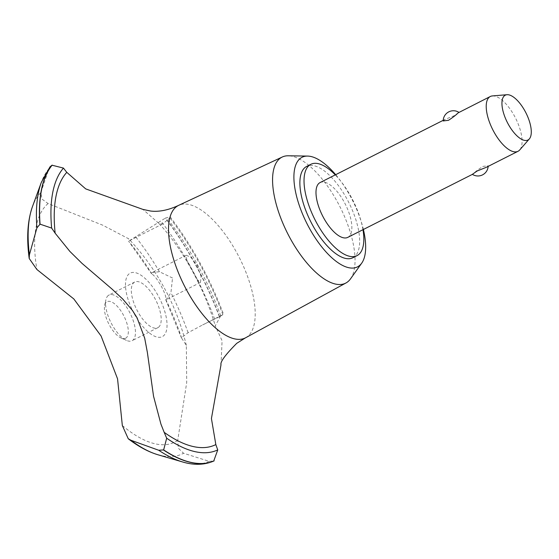 <?xml version="1.0" encoding="UTF-8"?>
<svg xmlns="http://www.w3.org/2000/svg" width="559" height="559" viewBox="0 0 559 559"><rect width="100%" height="100%" fill="white"/><g stroke="black" fill="none" stroke-linecap="round" stroke-linejoin="round"><path stroke-width="0.42" stroke-dasharray="2.79 2.1" d="M352.862 257.741A51.169 21.298 63.2 0 0 354.28 256.847A51.169 21.298 63.2 0 0 347.859 200.681A51.169 21.298 63.2 0 0 306.681 166.414M245.708 337.72A74.193 30.885 63.2 0 0 247.406 336.616A74.193 30.885 63.2 0 0 236.716 252.612A74.193 30.885 63.2 0 0 178.747 205.307M221.008 364.761L222.077 340.731L215.264 325.827L220.7 315.828A161.181 67.101 -116.8 0 1 222.063 315.087A161.181 67.101 -116.8 0 1 222.859 314.703L219.401 316.82A169.88 70.72 63.2 0 0 195.608 264.98A169.88 70.72 63.2 0 0 165.359 218.101L170.125 216.759L169.761 217.71A161.181 67.101 -116.8 0 1 168.007 219.589L162.655 223.921L159.049 223.593L142.936 209.415M219.568 316.736A169.88 70.72 63.2 0 0 195.776 264.896A169.88 70.72 63.2 0 0 165.52 218.017M172.528 278.005L159.441 271.73L151.901 272.575L151.37 273.533L151.782 273.903C154.326 275.461 157.519 279.612 161.362 286.348C164.905 293.098 166.379 297.486 165.799 299.512L165.988 299.862L170.928 292.713L172.528 278.005M129.304 240.74L165.359 218.101M197.201 265.525L201.128 276.607L200.471 282.428L197.222 279.556L186.804 260.396L186.224 255.225L190.954 257.378L197.201 265.525M320.069 182.576A30.703 12.78 -116.8 0 1 344.777 203.141A30.703 12.78 -116.8 0 1 348.634 236.841A30.703 12.78 -116.8 0 1 347.782 237.372M486.491 167.232L488.161 165.771L482.857 166.407C478.406 169.328 475.178 171.809 473.187 173.856L472.362 174.331M443.189 120.947L444.852 119.486L454.215 115.713L458.785 112.436M492.395 95.924A30.703 12.78 -116.8 0 1 515.559 118.138A30.703 12.78 -116.8 0 1 519.716 149.959M126.173 337.895A20.466 8.518 -116.8 0 1 121.093 337.985A20.466 8.518 -116.8 0 1 108.76 323.829A20.466 8.518 -116.8 0 1 104.673 305.507A20.466 8.518 -116.8 0 1 106.559 302.077A20.466 8.518 -116.8 0 1 123.225 314.724A20.466 8.518 -116.8 0 1 126.173 337.895M108.264 295.501A25.581 10.649 63.2 0 0 105.903 299.792A25.581 10.649 63.2 0 0 111.01 322.697A25.581 10.649 63.2 0 0 126.432 340.389A25.581 10.649 63.2 0 0 132.064 340.717A25.581 10.649 63.2 0 0 132.769 340.27A25.581 10.649 63.2 0 0 129.562 312.188A25.581 10.649 63.2 0 0 108.97 295.054A25.581 10.649 63.2 0 0 108.264 295.501M158.511 327.253A25.581 10.649 63.2 0 0 155.304 299.17A25.581 10.649 63.2 0 0 134.712 282.036A25.581 10.649 63.2 0 0 134.006 282.484A25.581 10.649 63.2 0 0 137.214 310.566A25.581 10.649 63.2 0 0 157.806 327.7A25.581 10.649 63.2 0 0 158.511 327.253M362.987 229.686A51.169 21.298 63.2 0 0 335.281 174.89M219.401 316.82L202.631 324.919L188.097 332.689L181.395 337.769L186.343 345.385L186.706 382.559L177.727 440.345L178.384 448.269L183.534 453.244L209.262 461.357L213.95 460.958M151.782 273.903A135.341 56.34 63.2 0 0 128.591 241.139L151.37 273.533M50.024 166.806L48.989 168.622L40.842 192.617L41.96 199.081L48.088 203.56L102.786 225.207L128.647 238.777L128.591 241.139M48.088 203.56A135.341 56.34 63.2 0 0 36.908 269.515M122.33 425.532A135.341 56.34 63.2 0 0 177.727 440.345M181.598 337.95A135.341 56.34 63.2 0 0 165.799 299.512M134.342 314.025A35.58 14.813 63.2 0 0 163.305 336.001A35.58 14.813 63.2 0 0 158.176 295.718A35.58 14.813 63.2 0 0 129.213 273.742A35.58 14.813 63.2 0 0 134.342 314.025M350.521 278.85A70.581 29.382 63.2 0 0 340.026 206.893A70.581 29.382 63.2 0 0 288.29 155.786M363.385 229.483A61.406 25.56 63.2 0 0 335.673 174.688M159.441 271.73A149.246 62.126 63.2 0 0 135.627 236.862M214.642 319.112A168.112 69.98 63.2 0 0 190.968 267.481A168.112 69.98 63.2 0 0 160.831 220.826M188.09 332.689A149.246 62.126 63.2 0 0 170.928 292.713M222.859 314.703A161.698 67.311 63.2 0 0 169.761 217.71M220.7 315.828A156.066 64.97 63.2 0 0 168.007 219.589M48.989 168.622A168.112 69.98 63.2 0 0 41.31 182.402M40.842 192.617A149.246 62.126 63.2 0 0 32.478 206.571M157.987 454.774A149.246 62.126 63.2 0 0 183.534 453.244M182.681 461.986A168.112 69.98 63.2 0 0 209.262 461.357M200.471 282.428L165.988 299.862M121.093 337.985L126.432 340.389M104.673 305.507L105.903 299.792M488.14 166.4A10.237 10.237 0 0 0 488.161 165.771M134.712 282.036L108.97 295.054M157.806 327.7L132.064 340.717M443.203 120.318L444.852 119.486M186.224 255.225L151.901 272.575M162.655 223.921L128.521 241.181M186.343 345.385A235.381 235.381 0 0 0 128.647 238.777M165.771 299.841L181.395 337.769M170.125 216.759C192.303 246.023 210.128 278.578 223.6 314.431M159.042 223.593C167.169 232.209 175.407 243.102 183.764 256.274C197.949 279.172 208.451 302.356 215.264 325.827M222.063 315.087L202.631 324.919"/><path stroke-width="0.84" d="M335.281 174.89A51.169 21.298 63.2 0 0 310.839 164.311L306.681 166.414A51.169 21.298 63.2 0 0 305.263 167.309A51.169 21.298 63.2 0 0 311.684 223.474A51.169 21.298 63.2 0 0 352.862 257.741L357.012 255.638A51.169 21.298 63.2 0 0 358.438 254.743A51.169 21.298 63.2 0 0 362.987 229.686M310.839 164.311A51.169 21.298 63.2 0 0 309.413 165.205A51.169 21.298 63.2 0 0 315.835 221.378A51.169 21.298 63.2 0 0 357.012 255.638M335.673 174.688A61.406 25.56 63.2 0 0 307.576 156.08L288.29 155.786A70.581 29.382 63.2 0 0 282.309 156.995A70.581 29.382 63.2 0 0 279.996 158.4A70.581 29.382 63.2 0 0 289.073 236.282A70.581 29.382 63.2 0 0 346 282.959A70.581 29.382 63.2 0 0 347.614 281.904A70.581 29.382 63.2 0 0 350.521 278.85L361.715 263.149A61.406 25.56 63.2 0 0 363.385 229.483M307.576 156.08A61.406 25.56 63.2 0 0 300.365 158.358A61.406 25.56 63.2 0 0 309.204 227.876A61.406 25.56 63.2 0 0 359.185 265.798A61.406 25.56 63.2 0 0 361.715 263.149M282.309 156.995L178.747 205.307A74.193 30.885 63.2 0 0 178.384 205.488A74.193 30.885 63.2 0 0 176.323 206.781A74.193 30.885 63.2 0 0 185.637 288.227A74.193 30.885 63.2 0 0 245.345 337.909A74.193 30.885 63.2 0 0 245.708 337.72L346 282.959M137.067 317.785L144.69 338.188L147.359 352.387L153.543 396.226L160.929 424.092L164.164 432.324A511.695 213.007 -116.8 0 1 166.687 438.207L163.654 449.918L158.693 450.247L130.925 440.254L128.256 438.752L122.33 425.532L117.558 378.841L101.081 335.98L73.816 298.939L36.908 269.515L29.208 258.475L29.396 254.813L36.929 227.841L40.059 224.166L51.645 228.086A511.695 213.007 -116.8 0 1 55.152 233.208L69.896 251.438L82.019 263.387L111.947 289.01L122.805 299.107L132.448 310.448L137.067 317.785M158.693 450.247A168.112 69.98 63.2 0 0 182.681 461.986C193.924 465.347 204.266 465.046 213.713 461.07L217.751 449.904A161.181 67.101 -116.8 0 1 215.83 444.58L211.428 418.523L221.008 364.761C220.064 361.98 225.312 354.832 236.75 343.317L245.345 337.909M178.384 205.488C168.231 210.177 159.001 212.029 150.685 211.043L142.943 209.415L85.702 188.886L66.787 172.34A161.181 67.101 -116.8 0 1 63.46 168.091L52.029 165.205L50.024 166.806L41.31 182.402A168.112 69.98 63.2 0 0 41.31 182.409A168.112 69.98 63.2 0 0 36.929 227.841M472.404 174.359L347.782 237.372A30.703 12.78 -116.8 0 1 323.074 216.815A30.703 12.78 -116.8 0 1 319.217 183.114A30.703 12.78 -116.8 0 1 320.069 182.576L443.203 120.318M488.14 166.4A10.237 10.237 0 0 1 472.362 174.331L477.127 171.005L486.491 167.232L518.004 151.3A30.703 12.78 -116.8 0 1 493.304 130.743A30.703 12.78 -116.8 0 1 489.446 97.042A30.703 12.78 -116.8 0 1 490.299 96.504A30.703 12.78 -116.8 0 1 492.395 95.924L506.992 94.716A25.113 10.453 63.2 0 0 504.581 95.631A25.113 10.453 63.2 0 0 508.194 124.063A25.113 10.453 63.2 0 0 528.639 139.575A25.113 10.453 63.2 0 0 529.338 138.918A25.113 10.453 63.2 0 0 525.942 112.883A25.113 10.453 63.2 0 0 506.992 94.716M529.338 138.918L519.716 149.959A30.703 12.78 -116.8 0 1 518.857 150.762A30.703 12.78 -116.8 0 1 518.004 151.3M490.299 96.504L458.156 112.862C456.165 114.909 452.944 117.39 448.493 120.304L443.189 120.947A10.237 10.237 0 0 1 458.939 112.359M52.197 165.122A169.88 70.72 63.2 0 0 40.059 224.166M52.029 165.205A169.88 70.72 63.2 0 0 39.892 224.25M163.487 450.002A169.88 70.72 63.2 0 0 213.95 460.958M163.654 449.918A169.88 70.72 63.2 0 0 214.118 460.875M164.164 432.324A156.066 64.97 63.2 0 0 215.83 444.58M66.787 172.34A156.066 64.97 63.2 0 0 55.152 233.208M63.46 168.091A161.698 67.311 63.2 0 0 51.645 228.086M29.208 258.475C26.434 238.001 27.524 220.7 32.478 206.571A149.246 62.126 63.2 0 0 29.396 254.813M130.925 440.254A149.246 62.126 63.2 0 0 157.987 454.774C148.254 451.861 138.339 446.515 128.256 438.752M182.681 461.986L157.987 454.774M166.687 438.207A161.698 67.311 63.2 0 0 217.751 449.904M32.478 206.571L41.31 182.409"/></g></svg>
